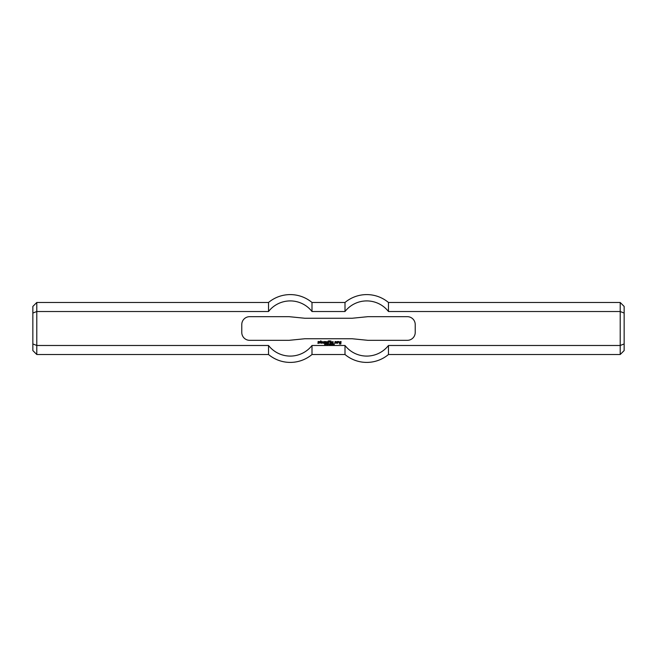 <?xml version="1.0" encoding="UTF-8"?>
<svg xmlns="http://www.w3.org/2000/svg" width="657" height="657" viewBox="0 0 657 657"><rect width="100%" height="100%" fill="white"/><g stroke="black" fill="none" stroke-linecap="round" stroke-linejoin="round"><path stroke-width="0.99" d="M325.675 344.416L325.527 343.751L326.266 343.808L325.675 344.416M328.073 344.399L327.646 344.539L328.073 344.399M329.469 343.751L329.321 344.876L329.469 343.751M329.871 343.989L329.871 344.876L329.732 343.751L330.479 344.638L330.619 343.751L330.619 344.876L329.871 343.989M332.647 343.742L332.738 344.876L332.647 343.742M333.411 343.742L333.501 344.876L333.411 343.742M320.288 341.5L320.846 340.745L320.895 341.443L321.675 341.55L320.895 341.936L321.618 343.266L320.345 342.987L320.288 341.5M322.833 342.486L323.326 341.936L322.718 341.936L322.718 342.823L323.605 343.266L322.168 342.987L322.168 341.771L323.876 341.771L323.827 342.486L322.833 342.486M324.542 343.266L324.542 341.492L327.358 341.829L327.301 343.266L326.808 343.209L326.751 341.886L326.2 341.936L326.143 343.266L325.092 341.886L325.043 343.209L324.542 343.266M335.357 342.658L334.807 342.658L335.136 341.492L336.515 341.771L336.187 343.266L334.807 342.987L335.908 342.765L335.908 341.993L335.357 342.658M330.34 343.266L330.282 341.829L330.775 341.771L330.832 343.209L330.34 343.266M332.155 342.486L332.598 341.878L332.048 341.936L332.048 342.823L332.935 343.258L331.498 342.987L331.498 341.771L333.206 341.771L333.148 342.486L332.155 342.486M339.998 342.765L340.49 343.266L339.39 342.929L339.39 341.878L341.04 341.492L340.827 344.038L339.39 343.981L340.605 343.595L340.605 342.051L339.94 342.051L339.998 342.765M330.34 341.443L330.775 340.778L330.34 341.443M318.087 342.486L318.087 341.492L319.466 341.55L318.308 341.993L319.466 342.543L319.187 343.266L317.807 343.266L318.965 342.765L318.087 342.486M328.13 343.266L328.073 341.09L329.453 340.778L329.732 341.443L328.623 341.164L329.395 342.215L328.681 342.272L328.13 343.266M337.238 343.266L337.181 341.55L338.618 341.492L338.889 342.322L337.846 341.993L337.788 343.209L337.238 343.266M331.711 343.857L331.711 344.785L331.711 343.857M331.711 344.892L331.711 343.742L331.711 344.892M331.227 344.399L330.8 344.539L331.227 344.399M334.232 344.268L334.241 344.785L334.232 344.268M334.257 343.742L334.241 344.892L334.257 343.742M328.393 344.416L328.245 343.751L328.985 343.808L328.393 344.416M326.718 343.989L326.718 344.876L326.578 343.751L327.326 344.638L327.465 343.751L327.465 344.876L326.718 343.989M324.648 344.851L325.182 344.572L324.517 343.882L325.092 343.767L324.615 344.03L325.272 344.728L324.648 344.851M415.224 332.442A7.884 7.884 0 0 1 407.34 340.326L367.92 340.326L352.152 338.749L304.848 338.749L289.08 340.326L249.66 340.326A7.884 7.884 0 0 1 241.776 332.442L241.776 324.558A7.884 7.884 0 0 1 249.66 316.674L289.08 316.674L304.848 318.251L352.152 318.251L367.92 316.674L407.34 316.674A7.884 7.884 0 0 1 415.224 324.558L415.224 332.442M32.85 313.052L32.85 306.425L36.792 302.483L36.792 354.517L32.85 350.575L32.85 313.052L36.792 311.517L268.524 311.517A27.586 27.586 0 0 1 312.001 311.517L344.999 311.517A27.586 27.586 0 0 1 388.476 311.517L620.208 311.517L620.208 354.517L624.15 350.575L624.15 343.948L620.208 345.483L388.476 345.483L388.476 354.517L620.208 354.517M388.476 345.483A27.586 27.586 0 0 1 344.999 345.483L312.001 345.483A27.586 27.586 0 0 1 268.524 345.483L36.792 345.483L32.85 343.948M268.524 345.483L268.524 354.517A33.901 33.901 0 0 0 312.001 354.517L344.999 354.517A33.901 33.901 0 0 0 388.476 354.517M36.792 302.483L268.524 302.483L268.524 311.517M344.999 354.517L344.999 345.483L312.001 345.483L312.001 354.517M268.524 302.483A33.901 33.901 0 0 1 312.001 302.483L312.001 311.517M624.15 343.948L624.15 313.052L620.208 311.517L620.208 302.483L624.15 306.425L624.15 313.052M620.208 302.483L388.476 302.483L388.476 311.517M388.476 302.483A33.901 33.901 0 0 0 344.999 302.483L344.999 311.517M36.792 354.517L268.524 354.517M312.001 302.483L344.999 302.483"/></g></svg>
